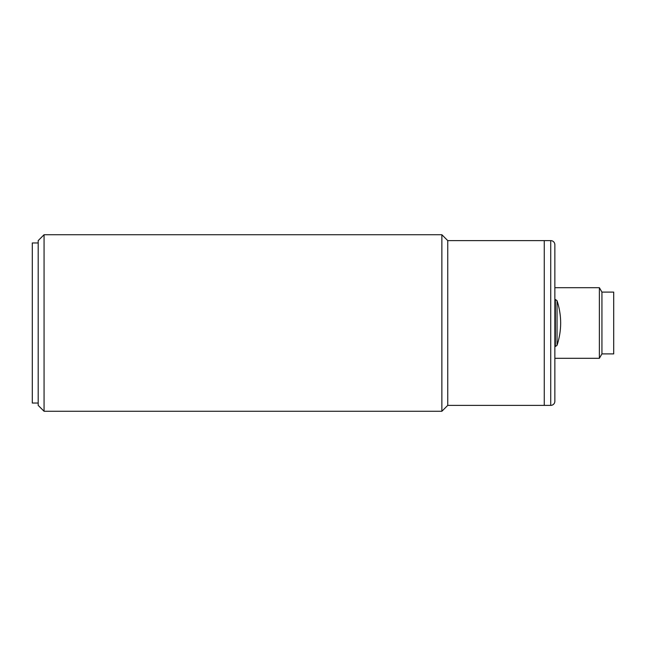 <?xml version="1.0" encoding="UTF-8"?>
<svg xmlns="http://www.w3.org/2000/svg" width="646" height="646" viewBox="0 0 646 646"><rect width="100%" height="100%" fill="white"/><g stroke="black" fill="none" stroke-linecap="round" stroke-linejoin="round"><path stroke-width="0.97" d="M557.038 308.941L557.038 300.673L555.358 299.461L555.358 346.539L557.038 345.327L557.038 308.941M550.731 240.619A4.118 4.118 0 0 1 554.857 244.737L554.857 401.263A4.118 4.118 0 0 1 550.731 405.381L550.731 240.619L544.263 240.619L544.263 405.381L550.731 405.381M554.857 358.304L599.383 358.304L599.383 287.696L554.857 287.696M601.935 292.105L613.7 292.105L613.7 353.895L601.935 353.895L601.935 292.105L599.383 287.696M601.935 353.895L599.383 358.304M38.187 242.969L32.3 242.969L32.3 403.031L38.187 403.031M44.065 234.732L44.065 411.268L441.872 411.268L441.872 234.732L44.065 234.732L38.187 240.619L38.187 405.381L44.065 411.268M441.872 411.268L447.751 405.381L447.751 240.619L441.872 234.732M447.751 405.381L544.263 405.381L544.263 240.619L447.751 240.619M554.857 346.539L555.358 346.539M554.857 299.461L555.358 299.461M557.038 345.327C561.858 330.445 561.858 315.555 557.038 300.673"/></g></svg>
